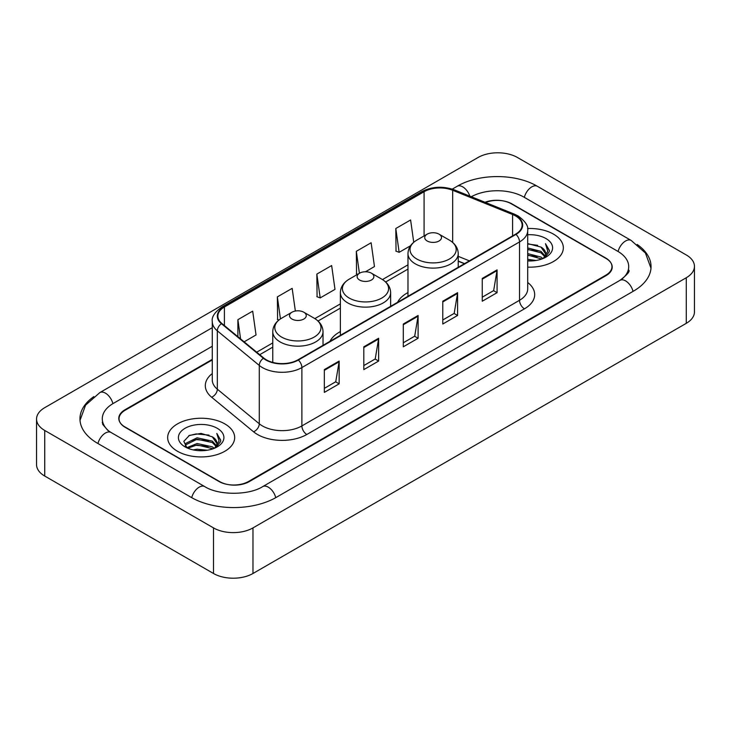 <?xml version="1.0" encoding="UTF-8"?>
<svg xmlns="http://www.w3.org/2000/svg" width="731" height="731" viewBox="0 0 731 731"><rect width="100%" height="100%" fill="white"/><g stroke="black" fill="none" stroke-linecap="round" stroke-linejoin="round"><path stroke-width="1.1" d="M340.372 331.591A36.989 21.354 0 0 0 329.964 341.34M407.98 292.555A36.989 21.354 0 0 0 397.573 302.305M464.487 263.672L458.236 261.141M212.282 359.935L125.165 410.228A20.934 12.089 0 0 0 119.034 418.781A20.934 12.089 0 0 0 125.165 427.324L218.934 481.464A20.934 12.089 0 0 0 248.54 481.464L605.835 275.185A20.934 12.089 0 0 0 611.966 266.632A20.934 12.089 0 0 0 605.835 258.089L512.065 203.949A20.934 12.089 0 0 0 485.53 202.487M621.752 279.233A37.683 21.756 0 0 0 628.715 266.632A37.683 21.756 0 0 0 617.677 251.245L523.917 197.114A37.683 21.756 0 0 0 471.294 196.73M212.282 346.256L113.323 403.393A37.683 21.756 0 0 0 102.285 418.781A37.683 21.756 0 0 0 109.248 431.381M213.507 527.901A27.915 16.119 0 0 0 252.981 527.901L686.272 277.743A27.915 16.119 0 0 0 694.45 266.349A27.915 16.119 0 0 0 686.272 254.955L517.493 157.512A27.915 16.119 0 0 0 478.019 157.512L44.728 407.67A27.915 16.119 0 0 0 36.55 419.064A27.915 16.119 0 0 0 44.728 430.458L213.507 527.901L213.507 573.488A27.915 16.119 0 0 0 252.981 573.488L686.272 323.33A27.915 16.119 0 0 0 694.45 311.936L694.45 266.349M36.55 419.064L36.55 464.651A27.915 16.119 0 0 0 44.728 476.045L213.507 573.488M93.833 396.622A60.024 34.649 0 0 0 79.953 418.781A60.024 34.649 0 0 0 97.534 443.278L191.294 497.418A60.024 34.649 0 0 0 276.181 497.418L633.466 291.139A60.024 34.649 0 0 0 651.047 266.632A60.024 34.649 0 0 0 637.167 244.474M464.423 263.708L458.236 261.205M553.522 234.148A33.498 19.344 0 0 0 527.554 228.529A33.498 19.344 0 0 1 553.522 234.148A33.498 19.344 0 0 1 563.336 247.827A33.498 19.344 0 0 0 553.522 234.148M224.856 423.907A33.498 19.344 0 0 0 188.342 419.713A33.498 19.344 0 0 0 167.664 437.586A33.498 19.344 0 0 0 177.478 451.265A33.498 19.344 0 0 0 213.982 455.45A33.498 19.344 0 0 0 234.669 437.586A33.498 19.344 0 0 0 224.856 423.907A33.498 19.344 0 0 0 188.342 419.713A33.498 19.344 0 0 0 167.664 437.586A33.498 19.344 0 0 0 177.478 451.265A33.498 19.344 0 0 0 213.982 455.45A33.498 19.344 0 0 0 234.669 437.586A33.498 19.344 0 0 0 224.856 423.907M515.574 215.947A22.332 12.893 180 0 1 522.117 225.066A22.332 12.893 180 0 1 515.574 234.176L297.937 359.826A22.332 12.893 180 0 1 263.854 358.108L221.904 323.522A22.332 12.893 180 0 1 217.865 316.121A22.332 12.893 180 0 1 224.408 307.002L424.081 191.723A22.332 12.893 180 0 1 452.681 190.279L512.586 214.503A22.332 12.893 180 0 1 515.574 215.947M515.967 215.718A22.889 13.213 0 0 0 512.915 214.238L453.001 190.014A22.889 13.213 0 0 0 423.688 191.495L224.015 306.782A22.889 13.213 0 0 0 221.447 323.705L263.398 358.291A22.889 13.213 0 0 0 298.339 360.054L515.967 234.404A22.889 13.213 0 0 0 515.967 215.718M324.345 369.603L324.345 392.392L339.147 383.848L339.147 361.059L324.345 369.603M324.345 388.353L335.748 381.765L339.083 361.808A5.583 3.226 -120 0 0 339.147 361.059M335.648 381.829L339.147 383.848M363.819 346.805L363.819 369.603L378.631 361.059L378.631 338.261L363.819 346.805M363.819 365.555L375.222 358.976L378.567 339.02A5.583 3.226 -120 0 0 378.631 338.261M375.122 359.031L378.631 361.059M482.259 278.429L482.259 301.227L497.071 292.674L497.071 269.885L482.259 278.429M482.259 297.179L493.663 290.591L497.007 270.634A5.583 3.226 -120 0 0 497.071 269.885M493.562 290.655L497.071 292.674M442.785 301.218L442.785 324.016L457.588 315.472L457.588 292.674L442.785 301.218M442.785 319.968L454.189 313.389L457.524 293.433A5.583 3.226 -120 0 0 457.588 292.674M454.088 313.444L457.588 315.472M403.302 324.016L403.302 346.805L418.105 338.261L418.105 315.472L403.302 324.016M403.302 342.766L414.705 336.178L418.05 316.221A5.583 3.226 -120 0 0 418.105 315.472M414.605 336.242L418.105 338.261M527.7 267.126A33.498 19.344 0 0 0 563.336 247.827A33.498 19.344 0 0 1 527.7 267.126M212.282 359.369L124.919 409.808A20.934 12.089 0 0 0 118.787 418.351A20.934 12.089 0 0 0 124.919 426.904L219.675 481.601A20.934 12.089 0 0 0 249.28 481.601L606.081 275.605A20.934 12.089 0 0 0 612.212 267.062A20.934 12.089 0 0 0 606.081 258.509L511.325 203.812A20.934 12.089 0 0 0 484.991 202.268M244.117 341.834L256.033 334.953L252.688 311.141L237.886 319.685L237.886 336.689M365.463 271.768L374.464 266.568L371.129 242.756L356.317 251.309L356.564 273.961M413.737 242.272L410.603 219.967L395.8 228.511L396.038 251.162M295.351 311.031L292.162 288.343L277.36 296.896L277.597 319.548M316.843 274.098L320.187 297.91L334.99 289.366L331.646 265.554L316.843 274.098L317.08 296.749M320.187 297.91L316.843 296.667M357.578 274.344L356.317 273.869M356.317 251.309L359.405 273.284M395.8 228.511L399.144 252.323L410.511 245.762M399.144 252.323L395.8 251.08M278.895 320.032L277.36 319.456M277.36 296.896L280.448 318.908M237.886 319.685L240.581 338.919M527.7 259.331L536.006 260.474M527.7 260.757L531.437 260.93M527.7 253.63L540.995 257.056L542.923 258.573M527.7 255.055L541.762 259.021M527.7 247.937L540.995 251.363L545.07 255.905M527.7 249.362L540.995 252.789L544.705 256.572M543.005 258.546A15.78 9.11 0 0 0 545.609 253.529A15.78 9.11 0 0 0 540.995 247.087L545.6 253.867M527.7 260.912A22.752 13.14 0 0 0 545.929 257.12A22.752 13.14 0 0 0 545.929 238.534A22.752 13.14 0 0 0 527.7 234.752M540.995 247.087L527.7 243.597M544.549 257.851L549.237 251.848L549.383 250.441L545.481 243.67L547.766 251.245L543.252 258.436M545.481 243.67L549.383 250.715M527.7 243.98L537.641 245.333M527.7 249.673L537.166 250.897M527.7 255.375L537.166 256.59M427.187 240.992A8.379 4.834 0 0 0 439.029 240.992A8.379 4.834 0 0 0 439.029 234.148L449.428 240.152A23.081 13.322 0 0 1 449.428 259.002A23.081 13.322 0 0 1 416.789 259.002A23.081 13.322 0 0 1 416.789 240.152C411.105 243.533 408.172 248.019 407.98 253.611A25.128 14.501 0 0 0 415.345 263.864A25.128 14.501 0 0 0 442.721 267.007A25.128 14.501 0 0 0 458.236 253.611C458.045 248.019 455.111 243.533 449.428 240.152L439.029 234.148A8.379 4.834 0 0 0 427.187 234.148A8.379 4.834 0 0 0 427.187 240.992M359.579 280.019A8.379 4.834 0 0 0 371.421 280.028A8.379 4.834 0 0 0 371.421 273.184L381.82 279.187A23.081 13.322 0 0 1 381.82 298.038A23.081 13.322 0 0 1 349.18 298.038A23.081 13.322 0 0 1 349.18 279.187C343.497 282.568 340.564 287.045 340.372 292.638A25.128 14.501 0 0 0 347.737 302.899A25.128 14.501 0 0 0 375.113 306.042A25.128 14.501 0 0 0 390.628 292.638C390.436 287.045 387.503 282.568 381.82 279.187L371.421 273.184A8.379 4.834 0 0 0 359.579 273.184A8.379 4.834 0 0 0 359.579 280.019M291.971 319.054A8.379 4.834 0 0 0 303.813 319.054A8.379 4.834 0 0 0 303.813 312.219L314.211 318.223A23.081 13.322 0 0 1 314.211 337.064A23.081 13.322 0 0 1 281.572 337.064A23.081 13.322 0 0 1 281.572 318.223C275.889 321.594 272.955 326.081 272.764 331.673A25.128 14.501 0 0 0 280.128 341.934A25.128 14.501 0 0 0 307.504 345.078A25.128 14.501 0 0 0 323.02 331.673C322.828 326.081 319.895 321.594 314.211 318.223L303.813 312.219A8.379 4.834 0 0 0 291.971 312.219A8.379 4.834 0 0 0 291.971 319.054M193.231 449.894L197.078 449.209L207.339 450.232M197.736 450.57L202.761 450.689M186.807 447.719L197.078 443.507L212.319 446.815L214.247 448.331M187.785 448.213L197.078 444.932L213.086 448.77M185.537 446.55L185.93 443.297L197.078 437.805L212.319 441.113L216.394 445.654M185.446 446.138L185.93 444.722L197.078 439.23L212.319 442.538L216.029 446.33M214.338 448.295A15.78 9.11 0 0 0 216.943 443.278A15.78 9.11 0 0 0 212.319 436.846L216.933 443.626M217.253 428.293A22.752 13.14 0 0 0 185.071 428.293A22.752 13.14 0 0 0 185.071 446.879A22.752 13.14 0 0 0 217.253 446.869A22.752 13.14 0 0 0 217.253 428.293M212.319 436.846L201.08 433.392L189.43 435.393L183.81 441.36L186.999 447.865M215.873 447.61L220.57 441.606L220.716 440.199L216.805 433.419L219.09 441.003L214.585 448.194M216.805 433.419L220.716 440.473M188.79 435.703L196.1 433.922L208.965 435.091M191.394 440.519L196.1 439.623L208.499 440.647M191.394 446.212L196.1 445.316L208.499 446.349M275.761 497.656A11.166 6.451 -120 0 0 262.694 486.608C248.969 495.481 218.505 495.481 204.771 486.608L111.011 432.469L107.713 430.285L102.751 424.419L102.285 422.198M191.714 497.656A11.166 6.451 -60 0 1 199.188 487.157A11.166 6.451 -60 0 1 204.771 486.608M97.954 443.525A11.166 6.451 -60 0 1 105.428 433.026A11.166 6.451 -60 0 1 111.011 432.469M80.017 420.352L85.573 405.166L99.845 392.584A11.166 6.451 60 0 1 112.903 403.64M452.242 189.128L457.14 186.304A11.166 6.451 60 0 1 469.841 196.146M457.14 186.304C478.915 173.348 515.611 173.348 537.395 186.304A11.166 6.451 120 0 0 531.812 186.853A11.166 6.451 120 0 0 524.337 197.352M650.983 268.204L645.427 253.017L631.155 240.435A11.166 6.451 120 0 0 625.572 240.992A11.166 6.451 120 0 0 618.097 251.491M633.046 291.377A11.166 6.451 -120 0 0 619.989 280.329L262.694 486.608M252.981 573.488L252.981 527.901M44.728 476.045L44.728 430.458M686.272 323.33L686.272 277.743M527.7 282.495A34.896 20.148 180 0 1 524.456 308.829L306.819 434.479A6.981 4.03 60 0 1 301.885 425.926L519.522 300.286A27.915 16.119 0 0 0 527.7 288.882L527.7 230.53A27.915 16.119 180 0 1 519.522 241.934A6.981 4.03 -120 0 0 515.967 234.404M306.819 434.479A34.896 20.148 180 0 1 257.476 434.479A34.896 20.148 180 0 1 253.566 431.793L211.615 397.198A34.896 20.148 180 0 1 212.282 373.559M262.411 425.926A27.915 16.119 0 0 0 301.885 425.926L301.885 367.574A27.915 16.119 180 0 1 259.277 365.427L217.335 330.841A27.915 16.119 180 0 1 212.282 321.594L212.282 379.946A27.915 16.119 0 0 0 217.335 389.194L259.277 423.779A27.915 16.119 0 0 0 262.411 425.926M527.7 230.53C528.632 226.171 525.425 221.31 518.078 215.937L514.405 214.165A6.981 3.271 112 0 0 512.915 214.238M514.405 214.165L454.499 189.941C442.931 185.848 431.966 186.442 421.577 191.723A6.981 4.03 60 0 1 423.688 191.495M224.015 306.782A6.981 4.03 -120 0 0 221.904 307.002C214.658 312.21 211.451 317.071 212.282 321.594M221.447 323.705A6.981 4.669 129.5 0 0 217.335 330.841L217.335 389.194A6.981 4.669 -50.5 0 1 211.615 397.198M454.499 189.941A6.981 3.271 112 0 0 453.001 190.014M263.398 358.291A6.981 4.669 129.5 0 0 259.277 365.427L259.277 423.779A6.981 4.669 -50.5 0 1 253.566 431.793M298.339 360.054A6.981 4.03 60 0 1 301.885 367.574L519.522 241.934L519.522 300.286A6.981 4.03 60 0 0 524.456 308.829M224.408 307.002L224.408 325.578M512.586 214.503L512.586 235.903M452.681 190.279L452.681 242.436M469.375 260.848L458.236 256.353M424.081 191.723L424.081 235.949M407.98 264.841L382.468 279.571M340.372 303.877L314.86 318.606M272.764 342.912L256.682 352.196M403.302 324.738L418.05 316.221M442.785 301.949L457.524 293.433M482.259 279.151L497.007 270.634M363.819 347.536L378.567 339.02M324.345 370.325L339.083 361.808M99.845 392.584L212.282 327.671M628.715 270.05C630.268 271.183 627.362 274.609 619.989 280.329M537.395 186.304L631.155 240.435M421.577 191.723L221.904 307.002M407.98 269.09L385.648 281.983M340.372 308.126L318.04 321.019M272.764 347.161L259.715 354.69M464.587 263.617L458.236 261.049M458.236 267.281L458.236 253.611M407.98 296.293L407.98 253.611M427.187 234.148L416.789 240.152M390.628 306.316L390.628 292.638M340.372 335.328L340.372 292.638M359.579 273.184L349.18 279.187M323.02 345.352L323.02 331.673M272.764 362.412L272.764 331.673M291.971 312.219L281.572 318.223M185.391 446.376L185.391 445.426"/></g></svg>
